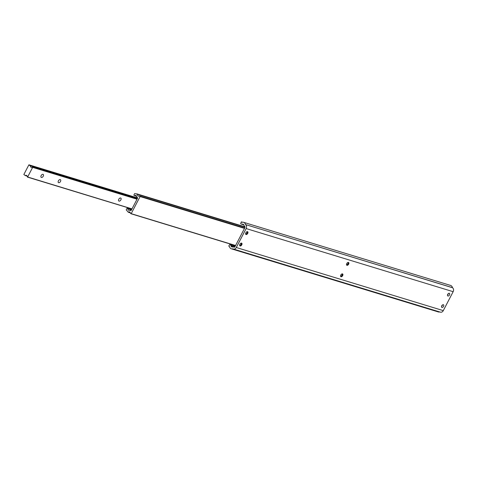 <?xml version="1.0" encoding="UTF-8"?>
<svg xmlns="http://www.w3.org/2000/svg" width="477" height="477" viewBox="0 0 477 477"><rect width="100%" height="100%" fill="white"/><g stroke="black" fill="none" stroke-linecap="round" stroke-linejoin="round"><path stroke-width="0.72" d="M346.839 264.985A2.814 1.669 123.4 0 0 348.043 263.519A2.814 1.669 123.4 0 0 348.383 262.642M348.299 262.416A1.628 0.966 -56.6 0 1 348.401 263.012A1.628 0.966 -56.6 0 1 348.15 263.829A1.628 0.966 -56.6 0 1 347.184 264.854A1.628 0.966 -56.6 0 1 346.594 264.997M340.876 276.433A2.814 1.669 123.4 0 0 342.081 274.967A2.814 1.669 123.4 0 0 342.42 274.09M342.343 273.864A1.628 0.966 -56.6 0 1 342.438 274.46A1.628 0.966 -56.6 0 1 342.188 275.283A1.628 0.966 -56.6 0 1 341.222 276.302A1.628 0.966 -56.6 0 1 340.632 276.451M239.961 245.661A2.814 1.669 123.4 0 0 241.165 244.194A2.814 1.669 123.4 0 0 241.505 243.318M241.428 243.091A1.628 0.966 -56.6 0 1 241.523 243.687A1.628 0.966 -56.6 0 1 241.273 244.51A1.628 0.966 -56.6 0 1 240.307 245.53A1.628 0.966 -56.6 0 1 239.716 245.673M245.923 234.207A2.814 1.669 123.4 0 0 247.128 232.74A2.814 1.669 123.4 0 0 247.468 231.87M247.384 231.637A1.628 0.966 -56.6 0 1 247.485 232.239A1.628 0.966 -56.6 0 1 247.235 233.056A1.628 0.966 -56.6 0 1 246.269 234.082A1.628 0.966 -56.6 0 1 245.679 234.225M442.465 304.964A1.556 0.924 -56.6 0 1 442.262 305.518A1.556 0.924 -56.6 0 1 441.541 306.371M443.556 306.371A1.556 0.924 -56.6 0 1 441.791 307.391A1.556 0.924 -56.6 0 1 441.744 305.817A1.556 0.924 -56.6 0 1 443.509 304.797A1.556 0.924 -56.6 0 1 443.556 306.371M448.428 293.516A1.556 0.924 -56.6 0 1 448.225 294.065A1.556 0.924 -56.6 0 1 447.504 294.917M449.519 294.923A1.556 0.924 -56.6 0 1 447.754 295.943A1.556 0.924 -56.6 0 1 447.706 294.369A1.556 0.924 -56.6 0 1 449.471 293.349A1.556 0.924 -56.6 0 1 449.519 294.923M342.683 275.611A1.628 0.966 -56.6 0 1 340.84 276.678A1.628 0.966 -56.6 0 1 340.787 275.032A1.628 0.966 -56.6 0 1 342.635 273.959A1.628 0.966 -56.6 0 1 342.683 275.611M241.767 244.838A1.628 0.966 -56.6 0 1 239.925 245.905A1.628 0.966 -56.6 0 1 239.871 244.26A1.628 0.966 -56.6 0 1 241.72 243.187A1.628 0.966 -56.6 0 1 241.767 244.838M348.645 264.163A1.628 0.966 -56.6 0 1 346.797 265.23A1.628 0.966 -56.6 0 1 346.749 263.578A1.628 0.966 -56.6 0 1 348.592 262.511A1.628 0.966 -56.6 0 1 348.645 264.163M247.73 233.384A1.628 0.966 -56.6 0 1 245.882 234.457A1.628 0.966 -56.6 0 1 245.834 232.806A1.628 0.966 -56.6 0 1 247.676 231.739A1.628 0.966 -56.6 0 1 247.73 233.384M245.518 224.613A2.993 2.373 107 0 1 246.144 228.561L236.282 247.503A2.993 2.373 107 0 1 233.396 249.042A2.993 2.373 107 0 1 232.919 248.815L232.836 248.803A3.804 3.023 107 0 1 231.357 248.815A3.804 3.023 107 0 1 229.461 246.531L228.739 246.06L229.819 244.498L230.302 244.814A2.075 1.646 107 0 1 230.987 245.87A1.884 1.491 -73 0 0 231.917 246.979A1.884 1.491 -73 0 0 232.651 246.973A2.075 1.646 107 0 1 233.456 246.961A2.075 1.646 107 0 1 233.79 247.116A1.067 0.847 -73 0 0 234.988 246.651L244.85 227.708A1.067 0.847 -73 0 0 244.629 226.301A2.075 1.646 107 0 1 243.956 225.251A1.884 1.491 -73 0 0 243.026 224.148A1.884 1.491 -73 0 0 242.292 224.154A2.075 1.646 107 0 1 241.481 224.16A2.075 1.646 107 0 1 241.141 223.999L240.658 223.677L241.338 221.859L242.06 222.33A3.804 3.023 107 0 1 243.586 222.306A3.804 3.023 107 0 1 245.47 224.542L452.524 287.738A2.993 2.373 107 0 1 453.15 291.685L443.288 310.628A2.993 2.373 107 0 1 440.402 312.167L233.396 249.042M439.734 311.964A3.804 3.023 107 0 1 438.357 311.946L231.357 248.815M235.244 246.156L229.819 244.498M242.537 222.222L241.338 221.859M243.586 222.306L450.592 285.431A3.804 3.023 107 0 1 452.476 287.667L452.524 287.738M131.181 213.666L130.424 213.374A1.801 1.431 -73 0 0 129.488 211.889A1.801 1.431 -73 0 0 128.241 212.199L126.214 209.844L127.079 208.193L127.896 208.735A1.801 1.431 -73 0 0 128.832 210.363A1.801 1.431 -73 0 0 130 210.118L130.603 210.518A0.59 0.471 -73 0 0 131.27 210.262L137.501 198.289A0.59 0.471 -73 0 0 137.376 197.508L136.774 197.108A1.801 1.431 -73 0 0 135.838 195.481A1.801 1.431 -73 0 0 134.669 195.719L133.846 195.176L134.711 193.525L137.525 194.366A1.801 1.431 -73 0 0 138.449 196.107A1.801 1.431 -73 0 0 139.505 195.94L140.095 196.542L131.181 213.666L235.584 245.5M130.352 212.843L128.241 212.199M131.622 209.576L127.079 208.193M131.491 209.826L127.896 208.735M131.115 210.458L130 210.118M136.672 196.333L134.669 195.719M244.969 226.831L136.678 193.805M244.999 227.141L137.525 194.366M244.689 228.018L139.505 195.94M120.866 199.881A1.777 1.055 123.4 0 0 120.806 198.08A1.777 1.055 123.4 0 0 118.791 199.249A1.777 1.055 123.4 0 0 118.851 201.05A1.777 1.055 123.4 0 0 120.866 199.881M43.234 176.21A1.777 1.055 123.4 0 0 43.18 174.409A1.777 1.055 123.4 0 0 41.165 175.578A1.777 1.055 123.4 0 0 41.225 177.378A1.777 1.055 123.4 0 0 43.234 176.21M60.49 181.469A1.777 1.055 123.4 0 0 60.43 179.674A1.777 1.055 123.4 0 0 58.415 180.837A1.777 1.055 123.4 0 0 58.474 182.637A1.777 1.055 123.4 0 0 60.49 181.469M27.606 177.05L32.645 167.373L32.388 167.159A1.801 1.431 107 0 1 31.285 167.361A1.801 1.431 107 0 1 30.343 165.811L28.835 164.929L23.85 174.504L25.275 175.554A1.801 1.431 107 0 1 26.378 175.357A1.801 1.431 107 0 1 27.32 176.901L131.986 208.884M453.15 291.685L246.144 228.561M443.288 310.628L236.282 247.503M235.173 246.299L230.302 244.814M234.708 247.008L230.987 245.87M234.147 247.229L233.79 247.116M243.628 224.56L242.292 224.154M452.476 287.667L245.47 224.542M131.014 213.756L235.525 245.625L131.044 213.762M244.6 228.185L140.059 196.303M244.498 228.376L140.095 196.542M32.645 167.373L137.024 199.201M25.275 175.554L27.183 176.138M27.511 177.116L131.944 208.962L27.493 177.11M32.621 167.212L137.096 199.076M32.531 167.153L137.108 199.046M30.343 165.811L137.412 198.462M30.284 165.674L137.465 198.354M29.037 164.851L137.585 197.949L29.008 164.833M234.285 247.217L233.456 246.961M243.825 224.876L241.481 224.16M32.502 167.141L137.108 199.04"/></g></svg>
